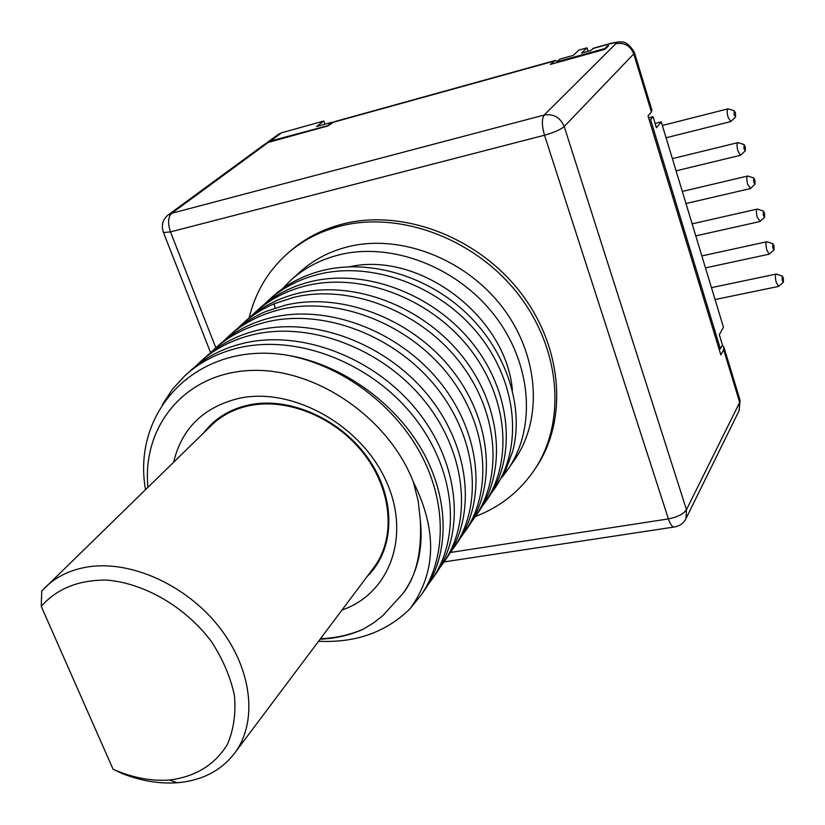 <?xml version="1.0" encoding="UTF-8"?>
<svg xmlns="http://www.w3.org/2000/svg" width="825" height="825" viewBox="0 0 825 825"><rect width="100%" height="100%" fill="white"/><g stroke="black" fill="none" stroke-linecap="round" stroke-linejoin="round"><path stroke-width="1.24" d="M719.049 349.047L720.369 348.8L722.452 344.994L719.317 334.702L723.463 327.267L661.258 121.873L655.112 123.441M588.05 51.284L586.977 47.85L578.892 50.098L573.344 55.358L559.845 59.101L556.978 61.772L557.215 62.525M328.525 125.483L270.311 141.085L266.887 142.756L278.262 134.423L281.655 132.763L323.864 121.017L324.998 124.183M782.347 276.097L776.315 274.044C775.108 274.777 775.087 277.592 776.263 282.47L778.532 286.43L783.441 282.191L783.307 278.015L782.347 276.097L782.152 280.252L783.441 282.191M772.942 243.757L766.879 241.735C765.672 242.468 765.662 245.262 766.827 250.119L769.178 254.182L774.077 249.882L773.943 245.737L772.942 243.757L772.757 247.892L774.077 249.882M763.445 211.056L763.259 215.17L764.61 217.212L764.476 213.087L763.445 211.056L757.329 209.065C756.133 209.808 756.123 212.582 757.298 217.408L760.134 221.389M753.833 177.983L753.648 182.078L755.05 184.181L754.896 180.087L753.833 177.983L747.677 176.034C746.491 176.777 746.481 179.541 747.656 184.336L750.564 188.43M744.109 144.55L737.911 142.632C736.735 143.375 736.735 146.128 737.901 150.892L740.479 155.306L745.367 150.779L745.212 146.706L744.109 144.55L743.933 148.624L745.367 150.779M734.281 110.736L728.042 108.848C726.877 109.601 726.877 112.334 728.042 117.067L730.702 121.605L735.591 117.006L735.426 112.953L734.281 110.736L734.106 114.799L735.591 117.006M661.258 121.873L656.432 127.772L653.06 116.686L648.594 117.831M586.977 47.85L581.481 53.109L590.69 50.552L593.649 48.139L610.644 43.416M328.36 125.029L332.001 122.244L316.583 126.524L323.864 121.017M720.369 348.8L650.595 119.635L649.244 119.976M604.808 48.541L607.499 45.891L608.685 45.705L605.034 49.304L604.808 48.541L556.978 61.772M450.357 552.472L668.405 518.915L544.51 135.218L170.476 231.897L163.474 232.557C161.081 225.4 162.628 219.543 168.104 215.005L264.969 144.024L268.331 142.385L327.989 125.895L334.156 121.749L554.586 60.668M605.034 49.304L550.347 64.422L555.256 60.483L557.597 61.205M650.595 119.635L653.06 116.686M607.499 45.891L607.726 46.643M634.466 52.697L651.884 110.024L651.41 112.035L648.038 116.016L720.854 354.946L723.669 349.759L723.845 346.912L722.164 345.52M444.046 561.918L673.798 527.072C671.849 526.505 670.055 523.782 668.405 518.915C677.469 517.12 683.492 514.037 686.472 509.675L685.967 518.636L739.097 410.685L739.664 402.404L723.669 349.759M685.967 518.636C683.461 523.462 679.408 526.268 673.798 527.072L674.974 526.907M475.417 516.502C500.363 506.952 520.224 491.112 534.992 469.002L536.776 466.331C568.25 418.636 562.413 345.531 519.368 291.008C476.479 236.404 402.291 208.89 343.272 223.864C322.462 229.164 304.497 238.497 289.369 251.873M210.633 352.708L163.216 231.918M168.104 215.005L171.693 213.283L268.331 142.385M651.41 112.035L633.744 53.914C630.331 45.674 624.35 42.281 615.811 43.725L544.211 115.036C541.664 118.8 541.767 125.524 544.51 135.218C553.957 132.557 560.515 129.669 564.197 126.545C560.278 117.408 553.616 113.572 544.211 115.036L171.693 213.283C168.022 217.047 167.619 223.255 170.476 231.897L215.841 347.82M534.992 469.002C566.517 421.245 560.639 347.985 517.471 293.318C474.457 238.569 400.073 210.963 340.931 225.947C320.09 231.248 302.084 240.591 286.935 253.987C267.826 271.312 255.245 292.586 249.191 317.811M515.037 459.143C543.283 417.924 538.828 354.142 501.703 306.343C464.733 258.462 400.135 233.888 348.428 246.644C329.433 251.367 313.139 259.937 299.558 272.374L290.462 280.572C304.116 268.063 320.523 259.452 339.673 254.729C391.772 241.952 456.988 266.846 494.371 315.181C531.898 363.443 536.498 427.742 508.087 469.198L502.105 477.17M162.401 404.59L172.394 389.276L184.81 375.787C199.671 362.175 217.656 352.853 238.755 347.81C296.072 334.311 368.497 361.484 411.819 414.263C454.627 466.496 462.237 534.827 432.568 578.542L436.477 572.89C465.836 530.496 458.813 461.361 416.078 409.334C373.581 357.112 300.805 329.588 243.746 343.21C222.719 348.243 204.806 357.545 189.987 371.116M432.568 578.542L428.154 584.574M195.783 366.145L199.578 362.474C214.314 348.975 232.114 339.714 253.007 334.672C309.653 321.059 381.769 348.253 423.813 400.012C466.084 451.574 472.931 520.214 443.706 562.423L439.395 568.312M443.706 562.423L447.49 556.937C476.747 514.037 469.838 446.676 427.886 395.154C385.832 343.489 314.459 316.645 257.843 330.206C237.084 335.218 219.337 344.458 204.61 357.947L199.578 362.474M210.251 353.09L213.933 349.542C228.587 336.136 246.221 326.927 266.836 321.915C323.049 308.364 393.783 334.888 435.394 386.1C476.902 437.178 483.636 504.065 454.523 546.758L450.316 552.513M454.523 546.758L458.205 541.427C487.111 499.352 480.707 432.197 439.416 381.48C398.145 330.547 327.711 303.982 271.538 317.573C250.965 322.606 233.382 331.794 218.821 345.139L213.933 349.542M465.042 531.527L468.621 526.34C497.331 484.44 491.184 418.254 450.532 368.084C410.035 317.862 340.168 291.668 284.852 305.302L265.537 311.633C253.213 316.862 242.241 323.885 232.629 332.692L227.875 336.971C242.375 323.699 259.834 314.542 280.273 309.519C336.043 295.938 405.869 322.193 446.707 372.683C487.575 422.978 493.814 489.658 465.042 531.527L460.958 537.127M251.316 316.047L254.636 312.861C268.898 299.795 286.028 290.761 306.034 285.749C360.979 272.229 428.845 297.743 468.311 346.882C507.922 396.093 513.511 461 485.224 502.301L481.336 507.653M485.224 502.301L488.617 497.392C516.842 456.256 511.252 391.267 471.931 342.54C432.548 293.422 364.31 268.146 310.365 281.758C290.627 286.667 273.549 295.68 259.132 308.808L254.636 312.861M237.982 328.082L241.447 324.751C251.006 315.985 261.907 309.004 274.158 303.786L293.339 297.464C348.274 283.862 417.532 309.746 457.617 359.535C497.857 409.282 503.838 475.014 475.272 516.718L471.281 522.194M475.272 516.718L478.758 511.665C507.169 470.168 501.445 404.817 461.423 355.183C421.565 305.632 353.11 279.819 297.784 293.37C277.643 298.382 260.401 307.457 246.067 320.585L241.447 324.751M267.475 301.29L271.848 297.34C286.048 284.377 302.971 275.426 322.596 270.476C369.724 258.772 427.536 275.839 467.105 313.83C506.715 351.77 524.36 407.653 512.707 451.254L505.457 470.817L494.907 488.276C523.029 447.263 517.574 382.8 478.5 334.321C439.581 285.77 372.24 260.834 318.388 274.354C298.794 279.252 281.82 288.234 267.475 301.29L264.227 304.404M491.133 493.474L494.907 488.276M318.594 641.242C355.657 643.077 386.172 632.218 410.138 608.644C436.322 572.54 437.405 530.341 413.377 482.058C388.369 417.037 314.181 366.929 249.521 370.538C184.645 373.581 141.972 426.381 147.922 487.245M320.492 638.715C335.868 638.086 350.213 634.858 363.526 629.042L373.673 622.844L382.862 615.574L402.899 593.577C416.171 576.572 421.967 552.059 420.296 520.028C423.277 547.79 417.863 571.756 404.064 591.927L403.002 593.412M420.296 520.028L418.223 501.198L413.377 482.058M145.53 489.576C131.443 411.304 196.845 340.715 286.378 355.07C339.56 364.403 392.504 402.786 419.781 452.162C446.995 501.59 446.676 557.452 421.369 594.763L410.138 608.644M363.526 629.042C350.243 635.147 335.775 638.529 320.131 639.189M173.621 462.196C181.758 428.361 203.569 407.065 239.064 398.32C291.772 386.801 359.917 424.143 385.471 479.593C411.623 534.899 390.122 593.577 342.004 610.026M203.754 432.826C214.768 418.368 229.928 409.056 249.233 404.879C290.173 396.278 342.097 419.76 369.218 459.938C396.536 500.043 394.845 549.78 367.238 576.376M234.888 752.854L374.107 567.218C395.701 538.148 392.277 490.906 364.361 454.431C336.559 417.904 288.049 397.609 249.521 405.632C234.135 408.88 221.275 415.604 210.953 425.803L41.745 590.989L41.25 606.375C57.018 588.431 79.117 579.676 107.57 580.13C145.303 583.595 185.666 607.303 211.313 641.407C222.781 659.031 230.495 677.057 234.444 695.496C236.022 713.512 233.661 729.847 227.36 744.49C214.706 764.93 195.381 776.779 169.383 780.038L177.21 782.75L179.53 782.543C203.27 779.996 221.719 770.096 234.888 752.854C258.019 721.72 252.203 668.869 218.945 626.752C185.811 584.585 129.896 559.711 86.934 567.064C69.774 570.044 55.667 577.005 44.622 587.936M169.383 780.038C151.016 781.296 132.248 777.697 113.066 769.22L121.966 773.438C140.838 780.893 159.256 783.998 177.21 782.75M113.066 769.22L41.25 606.375M224.328 340.385L227.875 336.971M286.378 355.07C340.323 363.66 393.896 401.239 421.74 449.677C449.522 498.176 449.759 553.008 425.123 589.318L421.369 594.763M282.573 288.657L290.462 280.572M512.418 390.338C506.189 316.429 419.564 251.006 349.594 266.753M270.311 141.085L281.655 132.763M332.413 122.513L553.853 61.163M615.811 43.725C616.636 42.57 614.738 42.58 610.149 43.766L592.701 48.613M724.154 347.913L739.788 399.372L739.664 402.404L686.472 509.675L564.197 126.545L633.744 53.914L634.301 52.13C629.485 44.674 625.092 41.302 621.112 42.013C619.843 41.621 616.502 42.054 611.088 43.292L610.149 43.766M275.086 308.065L274.158 303.786M776.315 274.044L711.459 287.647M778.532 286.43L715.069 299.547M766.879 241.735L701.858 255.925M769.178 254.182L705.478 267.888M757.329 209.065L692.144 223.853M759.722 221.585L695.784 235.878M760.031 221.492L764.61 217.212M747.677 176.034L682.327 191.421M750.152 188.626L685.988 203.528M750.472 188.523L755.05 184.181M737.911 142.632L672.396 158.637M740.479 155.306L676.087 170.827M728.042 108.848L662.351 125.483M730.702 121.605L666.074 137.765M739.097 410.685L740.107 400.403M515.027 459.143L508.087 469.208"/></g></svg>
